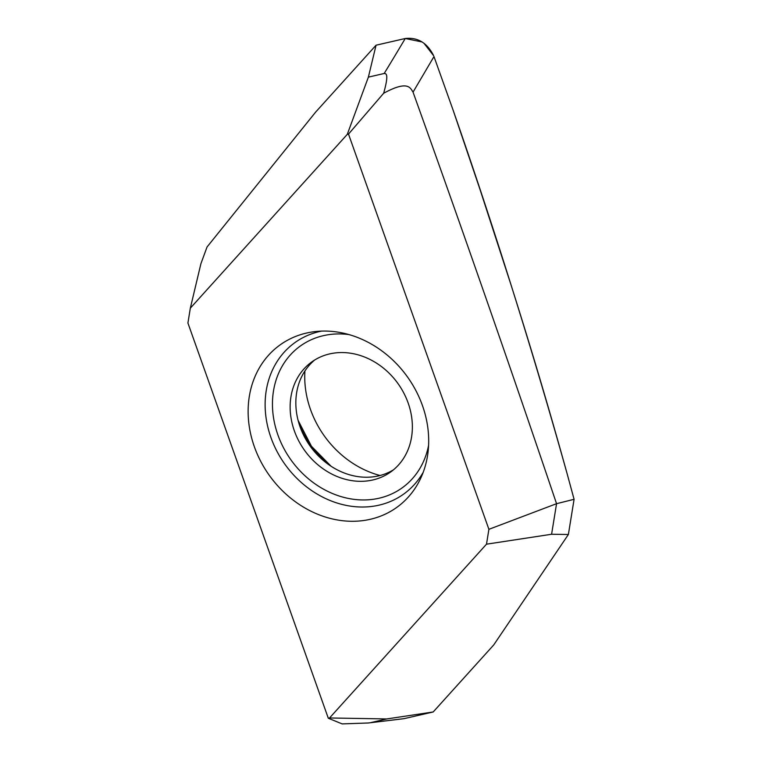 <?xml version="1.0" encoding="UTF-8"?>
<svg xmlns="http://www.w3.org/2000/svg" width="762" height="762" viewBox="0 0 762 762"><rect width="100%" height="100%" fill="white"/><g stroke="black" fill="none" stroke-linecap="round" stroke-linejoin="round"><path stroke-width="1.14" d="M348.51 134.093L488.899 529.314L486.499 544.182L329.546 717.966L328.308 718.252L187.919 323.031L190.329 308.162L347.272 134.379L348.51 134.093L383.657 93.25C389.125 73.743 386.172 73.514 384.172 73.495L368.379 77.124L347.272 134.379M370.294 519.293A100.022 84.82 -125.7 0 0 420.681 478.317A100.022 84.82 -125.7 0 0 407.289 376.676A100.022 84.82 -125.7 0 0 315.211 331.575A100.022 84.82 -125.7 0 0 306.524 333.051A100.022 84.82 -125.7 0 0 253.946 445.56A100.022 84.82 -125.7 0 0 370.294 519.293M383.657 93.25C408.375 79.81 410.375 88.163 413.042 92.135C462.115 228.695 509.949 365.884 556.555 503.692L551.593 534.257L486.499 544.182M413.042 92.135L433.978 56.559L453.019 109.89C494.881 230 532.971 351.492 567.299 474.355L574.081 499.31L556.546 503.692L488.899 529.314M423.996 43.301L433.626 55.674C427.196 42.862 417.738 37.138 405.26 38.5L422.072 41.958M433.978 56.559L453.019 109.89L479.879 189.071L510.931 284.607C530.79 347.101 549.583 410.356 567.299 474.355L574.081 499.31L568.385 534.495L551.593 534.257M380.057 475.507A92.326 78.296 54.3 0 1 310.105 408.375A92.326 78.296 54.3 0 1 304.924 370.97M574.081 499.31L568.385 534.495L493.681 644.995L433.197 711.965L403.993 718.671L368.332 722.986L400.04 719.138M190.329 308.162L200.911 263.69L207.045 246.983L315.573 112.176L376.057 45.206L405.26 38.5L376.057 45.206L368.379 77.124M368.332 722.986L342.138 723.9L328.308 718.252M568.385 534.495L493.681 644.995L433.197 711.965L386.753 718.947L370.961 722.567M386.753 718.947L329.546 717.966M393.544 469.773A67.704 57.417 54.3 0 1 328.984 464.839A67.704 57.417 54.3 0 1 299.771 425.968A67.704 57.417 54.3 0 1 298.761 422.777A67.704 57.417 54.3 0 1 314.668 360.016M294.075 430.063A67.704 57.417 -125.7 0 0 390.763 471.916A67.704 57.417 -125.7 0 0 408.432 403.812A67.704 57.417 -125.7 0 0 311.744 361.96A67.704 57.417 -125.7 0 0 294.075 430.063M207.045 246.983L315.573 112.176L376.057 45.206M433.197 711.965L403.993 718.671M405.241 38.51A4564.847 1785.747 152.9 0 1 384.172 73.495M331.079 466.249A80.753 68.485 54.3 0 1 298.475 421.51A80.753 68.485 54.3 0 1 298.085 420.348L311.458 446.275L331.099 466.258M428.596 445.294A87.297 74.028 54.3 0 1 379.085 498.215A87.297 74.028 54.3 0 1 277.53 433.864A87.297 74.028 54.3 0 1 323.431 335.661A87.297 74.028 54.3 0 1 349.044 334.594M423.158 472.402A93.24 79.077 54.3 0 1 379.019 505.158A93.24 79.077 54.3 0 1 270.548 436.426A93.24 79.077 54.3 0 1 319.573 331.537A93.24 79.077 54.3 0 1 321.612 331.099"/></g></svg>
